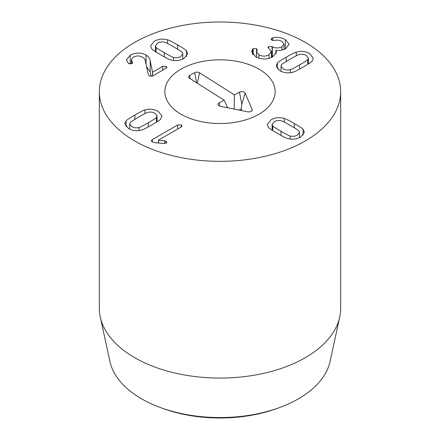 <?xml version="1.0" encoding="UTF-8"?>
<svg xmlns="http://www.w3.org/2000/svg" width="440" height="440" viewBox="0 0 440 440"><rect width="100%" height="100%" fill="white"/><g stroke="black" fill="none" stroke-linecap="round" stroke-linejoin="round"><path stroke-width="0.66" d="M160.276 407.49L162.454 408.293A106.882 61.71 0 0 0 277.547 408.293L279.725 407.49A110.93 64.042 180 0 1 160.276 407.49A110.93 64.042 180 0 1 141.565 398.805A110.93 64.042 180 0 1 109.939 361.504L100.271 317.081A120.676 69.669 0 0 0 134.673 357.66A120.676 69.669 0 0 0 259.127 374.303A120.676 69.669 0 0 0 339.73 317.081A120.676 69.669 0 0 0 340.675 308.396L340.675 91.668A120.676 69.669 180 0 1 266.178 156.035A120.676 69.669 180 0 1 134.673 140.932A120.676 69.669 180 0 1 99.325 91.668A120.676 69.669 180 0 1 220 22A120.676 69.669 180 0 1 340.675 91.668M272.756 125.917C272.481 126.121 275.231 127.892 280.99 131.219C286.721 134.525 289.773 136.103 290.147 135.954C292.776 136.637 295.191 136.351 297.374 135.102L299.497 132.451L298.854 130.928C299.112 130.713 296.379 128.947 290.648 125.642C284.884 122.314 281.826 120.731 281.463 120.885C278.828 120.203 276.419 120.489 274.236 121.743L272.113 124.388L272.756 125.917L272.756 130.647M290.147 135.954L290.147 139.001M284.257 118.437C284.955 118.388 288.316 120.082 294.333 123.514C300.25 126.968 303.171 128.904 303.1 129.316L304.409 132.297L300.668 137.005C296.566 139.299 292.127 139.766 287.353 138.408C286.644 138.446 283.294 136.758 277.305 133.342C271.359 129.871 268.428 127.93 268.51 127.529L267.201 124.542L270.941 119.84C275.044 117.546 279.483 117.079 284.257 118.437L284.257 122.078M303.1 129.316L303.1 135.174M156.079 47.344C155.821 47.559 158.56 49.319 164.291 52.63C170.049 55.957 173.113 57.541 173.47 57.382C176.105 58.063 178.514 57.783 180.703 56.529L182.82 53.884L182.182 52.355C182.452 52.146 179.707 50.38 173.948 47.053C168.218 43.747 165.165 42.163 164.791 42.312C162.156 41.63 159.748 41.916 157.559 43.169L155.441 45.815L156.079 47.344L156.079 52.074M173.47 57.382L173.47 60.429M186.423 50.743L187.737 53.724L183.997 58.432C179.894 60.726 175.456 61.193 170.681 59.835C169.983 59.884 166.623 58.19 160.606 54.758C154.688 51.299 151.767 49.368 151.839 48.956L150.524 45.975L154.264 41.267C158.373 38.973 162.811 38.506 167.58 39.864C168.295 39.825 171.644 41.509 177.634 44.924C183.579 48.4 186.511 50.342 186.423 50.743L186.423 56.606M167.58 39.864L167.58 43.505M132.27 61.798L132.66 62.634L132.017 63.558L128.585 63.635L126.401 60.005L130.174 55.176C135.729 52.41 141.026 52.371 146.058 55.061C148.528 56.518 149.913 58.405 150.216 60.72L152.537 72.243L162.751 66.347L166.133 66.297L166.843 67.271L166.045 68.244L152.702 75.95L149.407 76.049L148.099 74.063L145.387 61.155C145.101 59.471 144.106 58.135 142.401 57.14C139.464 55.572 136.45 55.572 133.359 57.14L131.28 59.741L132.27 61.798L132.27 63.382M166.133 66.297L166.133 68.195M152.537 72.243L152.537 76.038M152.455 72.193L152.455 76.076M151.085 76.422L150.216 71.979L146.531 66.611M150.216 60.72L150.216 71.979M130.174 55.176L130.174 64.048M252.549 49.175L253.193 48.648L256.514 48.692L257.186 49.648L256.564 51.766L258.968 54.852C262.383 56.584 265.744 56.546 269.049 54.736L271.464 51.667L267.971 47.476L268.686 46.503L272.344 46.712C275.429 48.378 278.63 48.367 281.947 46.679L284.036 44.017L281.919 41.377C279.488 40.134 277.096 39.82 274.742 40.425L271.865 40.183L271.101 39.221L271.783 38.33L272.844 37.912C276.666 36.757 280.83 37.301 285.324 39.54L289.118 44.27L285.742 48.675C282.436 50.292 279.169 50.815 275.94 50.242L276.408 52.025L272.734 56.832C267.075 59.703 261.399 59.681 255.706 56.766L251.658 51.64L252.549 49.175L252.549 54.169M275.858 50.287L275.858 53.928M285.324 39.54L285.324 48.901M272.844 37.912L272.844 40.519M281.947 46.679L281.947 50.094M272.344 46.712L272.344 57.046M268.686 46.503L268.686 48.4M269.049 54.736L269.049 58.35M258.968 54.852L258.968 58.179M256.514 48.692L256.514 57.195M253.193 48.648L253.193 54.896M290.373 69.663C290.736 69.817 293.799 68.233 299.558 64.906C305.289 61.6 308.027 59.835 307.769 59.62L308.407 58.096L306.29 55.446C304.101 54.197 301.692 53.911 299.057 54.593C298.683 54.445 295.631 56.023 289.9 59.329C284.141 62.656 281.397 64.427 281.666 64.631L281.028 66.16L283.145 68.805C285.329 70.059 287.743 70.345 290.373 69.663L290.373 72.71M307.769 59.62L307.769 64.356M277.42 63.019C277.338 62.617 280.269 60.676 286.215 57.206C292.204 53.79 295.554 52.102 296.263 52.14C301.037 50.782 305.476 51.249 309.579 53.543L313.319 58.251L312.01 61.232C312.081 61.644 309.161 63.58 303.243 67.034C297.226 70.466 293.865 72.16 293.166 72.111C288.393 73.469 283.954 73.002 279.851 70.708L276.111 66.006L277.42 63.019L277.42 68.882M296.263 52.14L296.263 55.781M177.573 125.015L181.231 124.933L182.001 125.939L181.121 127.061L158.482 140.135L166.128 141.196L166.843 142.175L166.1 143.115L163.62 143.484L155.579 142.742L152.147 141.889L151.322 140.822L152.284 139.618L177.573 125.015L177.573 129.107M152.284 139.618L152.284 141.966M166.128 141.196L166.128 143.099M164.764 140.795L164.764 143.495M158.565 140.179L158.565 143.017M158.482 140.135L158.482 143.011M139.051 127.496C139.425 127.644 142.478 126.066 148.209 122.76C153.967 119.433 156.712 117.662 156.442 117.458L157.086 115.929L154.963 113.284C152.779 112.03 150.364 111.743 147.736 112.426C147.373 112.272 144.309 113.856 138.55 117.183C132.82 120.489 130.086 122.254 130.345 122.469L129.701 123.992L131.824 126.643C134.008 127.892 136.417 128.178 139.051 127.496L139.051 130.543M156.442 117.458L156.442 122.188M144.941 109.978C149.715 108.62 154.154 109.087 158.257 111.38L161.997 116.083L160.688 119.07C160.771 119.471 157.839 121.413 151.894 124.883C145.904 128.299 142.555 129.987 141.845 129.949C137.071 131.307 132.633 130.84 128.53 128.546L124.79 123.838L126.099 120.857C126.027 120.445 128.947 118.509 134.866 115.055C140.882 111.623 144.243 109.929 144.941 109.978L144.941 113.619M126.099 120.857L126.099 126.715M259.006 69.152A55.165 31.851 180 0 1 275.165 91.668A55.165 31.851 180 0 1 220 123.519A55.165 31.851 180 0 1 164.835 91.668A55.165 31.851 180 0 1 198.891 62.244A55.165 31.851 180 0 1 259.006 69.152M339.73 317.081L330.061 361.504A110.93 64.042 180 0 1 279.725 407.49M99.325 91.668L99.325 308.396A120.676 69.669 0 0 0 100.271 317.081M189.569 75.367L194.662 72.683A3.449 1.991 180 0 1 199.529 72.809L234.388 94.87L239.481 92.186A3.449 1.991 180 0 1 245.152 93.175L252.164 109.422A3.449 1.991 180 0 1 252.203 110.281A3.449 1.991 180 0 1 247.681 111.782L220.297 106.271A3.449 1.991 180 0 1 218.048 104.764A3.449 1.991 180 0 1 219.109 102.916L224.202 100.238L189.343 78.177L188.502 77.209L189.569 75.367L190.218 78.733M224.202 100.238L227.645 107.751M245.152 93.175L241.808 104.159L241.148 108.993L239.124 110.061M241.841 110.605L241.148 108.993M234.388 94.87L234.152 109.059M260.75 70.202A55.165 31.851 180 0 1 275.165 91.668A55.165 31.851 180 0 1 220 123.519A55.165 31.851 180 0 1 164.835 91.668A55.165 31.851 180 0 1 200.063 61.974A55.165 31.851 180 0 1 260.75 70.202M280.99 131.219L280.99 135.432M294.333 123.514L294.333 127.798M164.291 52.63L164.291 56.843M177.634 44.924L177.634 49.209M162.751 66.347L162.751 70.147M146.058 55.061L146.058 64.35M271.783 38.33L271.783 40.134M272.091 46.569L272.091 57.173M299.558 64.906L299.558 69.124M286.215 57.206L286.215 61.49M181.231 124.933L181.231 126.99M148.209 122.76L148.209 126.973M134.866 115.055L134.866 119.339M219.109 102.916L219.731 106.123M252.164 109.422L251.68 111.012M239.481 92.186L241.808 104.159M199.529 72.809L197.296 83.21M194.662 72.683L196.62 82.781M272.113 130.251L272.113 124.388M299.497 137.621L299.497 132.451M182.82 59.048L182.82 53.884M155.441 51.678L155.441 45.815M131.28 59.741L131.28 63.883M284.036 44.017L284.036 49.473M271.464 51.667L271.464 57.475M256.564 51.766L256.564 57.222M281.028 71.324L281.028 66.16M308.407 63.954L308.407 58.096M157.086 121.787L157.086 115.929M129.701 129.162L129.701 123.992"/></g></svg>
